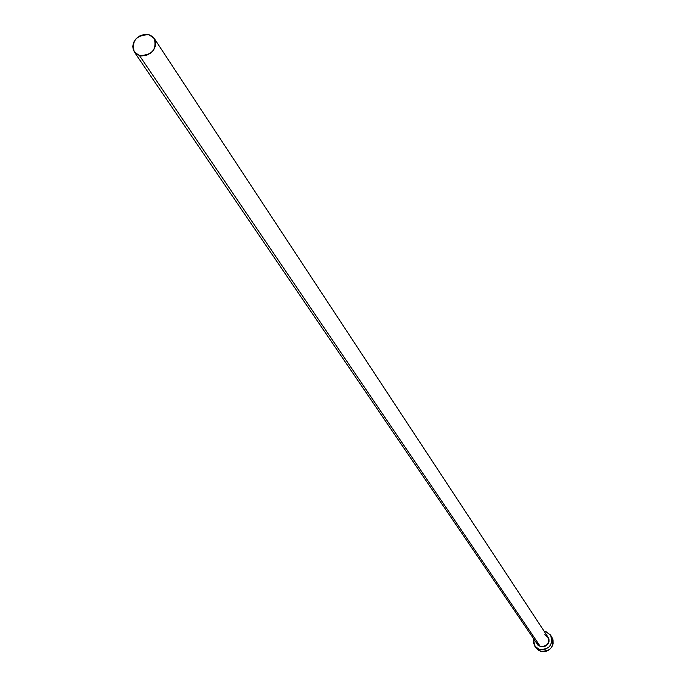 <?xml version="1.0" encoding="UTF-8"?>
<svg xmlns="http://www.w3.org/2000/svg" width="686" height="686" viewBox="0 0 686 686"><rect width="100%" height="100%" fill="white"/><g stroke="black" fill="none" stroke-linecap="round" stroke-linejoin="round"><path stroke-width="1.03" d="M536.821 643.322L540.242 646.358L538.047 645.337L536.392 642.808M134.276 51.904L537.249 644.085L540.242 646.358C547.162 646.615 549.718 643.485 547.9 636.96L154.29 38.485C156.94 49.606 151.992 55.292 139.447 55.54L540.242 646.358L139.447 55.54L134.259 51.887C131.463 40.748 136.377 35.02 148.991 34.712L154.29 38.485M534.677 645.98L535.92 647.798L540.362 651.177C550.695 651.571 554.528 646.889 551.844 637.14L550.635 635.287C553.319 645.063 549.486 649.753 539.119 649.359L540.362 651.177L539.119 649.359L534.668 645.972L533.425 638.46L533.322 642.876L535.998 647.507L539.119 649.359L544.615 649.582L549.426 646.752L551.93 641.83L551.853 638.186L550.369 634.902L546.039 631.72L550.635 635.287M544.161 631.274L546.039 631.72L544.161 631.274M540.199 646.606C548.294 646.358 550.575 642.713 547.051 635.673L548.972 638.915L549.023 641.427L548.088 643.794L546.322 645.672L543.981 646.769L540.242 646.358C546.648 646.829 549.34 643.948 548.32 637.723L544.856 634.601M536.049 647.978L538.707 650.405L542.146 651.606L545.842 651.4L549.229 649.822L551.793 647.104L553.139 643.665L553.062 640.038L551.827 637.114M148.991 34.712L144.626 34.377L140.193 35.672L136.377 38.399L133.753 42.155L132.724 46.365L133.436 50.387L135.802 53.611L137.492 54.76L141.582 55.926L146.084 55.437L150.303 53.379L153.595 50.061L155.456 45.988L155.602 41.786L155.019 39.839L152.644 36.632L148.991 34.712"/></g></svg>
